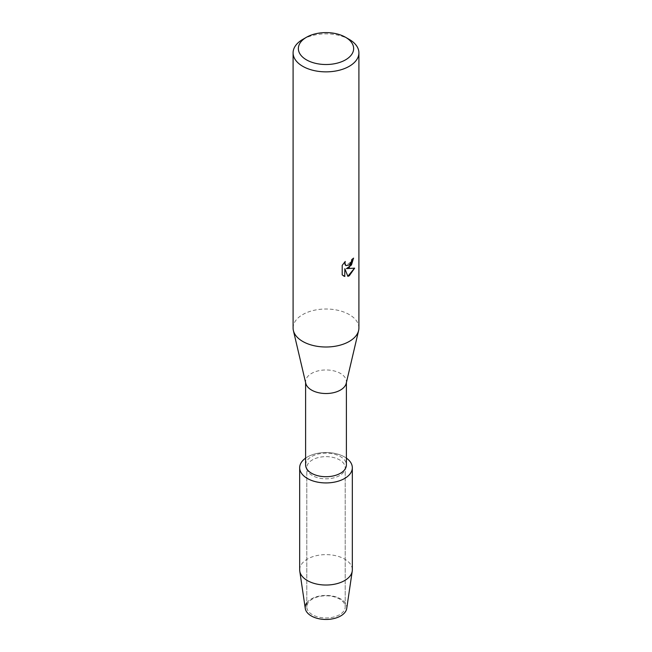 <?xml version="1.0" encoding="UTF-8"?>
<svg xmlns="http://www.w3.org/2000/svg" width="652" height="652" viewBox="0 0 652 652"><rect width="100%" height="100%" fill="white"/><g stroke="black" fill="none" stroke-linecap="round" stroke-linejoin="round"><path stroke-width="0.49" stroke-dasharray="3.26 2.44" d="M339.578 614.714A19.201 11.092 180 0 1 318.649 617.118A19.201 11.092 180 0 1 306.799 606.873A19.201 11.092 180 0 1 312.422 599.033A19.201 11.092 180 0 1 333.351 596.629A19.201 11.092 180 0 1 345.201 606.873A19.201 11.092 180 0 1 339.578 614.714A19.201 11.092 180 0 1 318.649 617.118A19.201 11.092 180 0 1 306.799 606.873A19.201 11.092 180 0 1 312.422 599.033A19.201 11.092 180 0 1 333.351 596.629A19.201 11.092 180 0 1 345.201 606.873A19.201 11.092 180 0 1 339.578 614.714M306.799 602.839A20.799 12.005 180 0 1 311.297 598.96A20.799 12.005 180 0 1 340.703 598.96A20.799 12.005 180 0 1 340.703 615.944M339.578 475.569A19.201 11.092 180 0 1 318.649 477.973A19.201 11.092 180 0 1 306.799 467.728A19.201 11.092 180 0 1 312.422 459.888A19.201 11.092 180 0 1 333.351 457.484A19.201 11.092 180 0 1 345.201 467.728A19.201 11.092 180 0 1 339.578 475.569A19.201 11.092 180 0 1 318.649 477.973A19.201 11.092 180 0 1 306.799 467.728A19.201 11.092 180 0 1 312.422 459.888A19.201 11.092 180 0 1 333.351 457.484A19.201 11.092 180 0 1 345.201 467.728A19.201 11.092 180 0 1 339.578 475.569M305.601 464.933A20.399 11.777 180 0 1 311.575 456.604A20.399 11.777 180 0 1 333.808 454.053A20.399 11.777 180 0 1 346.399 464.933M305.601 458.12A26.324 15.2 180 0 1 307.385 456.979A26.324 15.2 180 0 1 346.399 458.12A26.324 15.2 180 0 0 307.385 456.979A26.324 15.2 180 0 0 305.601 458.12M305.78 383.327A20.399 11.777 180 0 1 305.601 381.746A20.399 11.777 180 0 1 311.575 373.417A20.399 11.777 180 0 1 333.808 370.858A20.399 11.777 180 0 1 346.399 381.746A20.399 11.777 180 0 1 346.22 383.327M293.09 328.005A32.91 18.998 180 0 1 302.732 314.574A32.91 18.998 180 0 1 338.592 310.45A32.91 18.998 180 0 1 358.91 328.005M353.49 258.2L353.49 258.062A32.779 18.924 180 0 1 351.648 259.537L351.33 261.517L345.919 265.584M345.055 261.656L342.104 265.299L342.202 274.899M354.517 268.184L346.359 268.567M342.104 274.842L343.4 275.861M344.753 268.665L347.85 276.285M302.732 39.422A32.91 18.998 180 0 1 349.268 39.422M305.275 608.471A20.799 12.005 180 0 1 311.297 598.96A20.799 12.005 180 0 1 334.769 596.564A20.799 12.005 180 0 1 346.725 608.471M299.675 569.832A26.324 15.2 180 0 1 307.385 559.082A26.324 15.2 180 0 1 336.073 555.789A26.324 15.2 180 0 1 352.325 569.832M306.799 606.873L306.799 467.728L306.799 606.873M305.601 382.537L305.601 381.746M346.399 382.537L346.399 381.746M345.201 606.873L345.201 467.728L345.201 606.873"/><path stroke-width="0.98" d="M352.325 467.728A26.324 15.2 180 0 1 344.615 478.478A26.324 15.2 180 0 0 346.399 458.12A26.324 15.2 180 0 1 352.325 467.728L352.325 569.832A26.324 15.2 180 0 1 352.235 571.119L346.725 608.471A20.799 12.005 180 0 1 340.703 615.944A20.799 12.005 180 0 1 314.435 617.428A20.799 12.005 180 0 1 306.799 602.839M346.399 382.537L346.399 464.933A20.399 11.777 180 0 1 340.425 473.262A20.399 11.777 180 0 1 318.192 475.821A20.399 11.777 180 0 1 305.601 464.933L305.601 382.537M344.615 478.478A26.324 15.2 180 0 1 308.347 479.008A26.324 15.2 180 0 1 305.601 458.12A26.324 15.2 180 0 0 299.675 467.728A26.324 15.2 180 0 0 315.927 481.771A26.324 15.2 180 0 0 344.615 478.478M345.544 37.278L349.268 39.422A32.91 18.998 180 0 1 358.91 52.861L358.91 328.005A32.91 18.998 180 0 1 358.608 330.556L346.22 383.327A20.399 11.777 180 0 1 340.425 390.075A20.399 11.777 180 0 1 319.48 392.903A20.399 11.777 180 0 1 305.78 383.327L293.392 330.556A32.91 18.998 180 0 1 293.09 328.005L293.09 52.861A32.91 18.998 180 0 1 302.732 39.422L306.456 37.278A27.645 15.958 180 0 1 345.544 37.278A27.645 15.958 180 0 1 345.544 59.845A27.645 15.958 180 0 1 306.456 59.845A27.645 15.958 180 0 1 306.456 37.278L302.732 39.422M358.608 330.556A32.91 18.998 180 0 1 349.268 341.436A32.91 18.998 180 0 1 315.478 346.008A32.91 18.998 180 0 1 293.392 330.556M344.851 276.448L342.202 274.899L342.202 265.356L345.25 261.46L344.835 263.359L345.967 265.617L349.268 264.981L351.42 261.574L351.738 259.594A32.91 18.998 0 0 0 353.58 258.119L349.268 267.548L346.448 268.624L354.647 268.151L349.268 275.772L347.883 276.358L344.843 268.722L344.753 276.399L344.843 268.722M358.91 52.861A32.91 18.998 180 0 1 349.268 66.292A32.91 18.998 180 0 1 313.408 70.416A32.91 18.998 180 0 1 293.09 52.861M353.49 258.2L351.461 264.981L346.448 268.624M345.919 265.584L345.038 264.663L345.055 261.656M343.4 275.861L344.753 276.399M347.85 276.285L354.517 268.184M352.235 571.119A26.324 15.2 180 0 1 344.615 580.582A26.324 15.2 180 0 1 316.97 584.111A26.324 15.2 180 0 1 299.765 571.119A26.324 15.2 180 0 1 299.675 569.832L299.675 467.728M340.703 615.944A20.799 12.005 180 0 1 318.861 618.732A20.799 12.005 180 0 1 305.275 608.471L299.765 571.119"/></g></svg>

